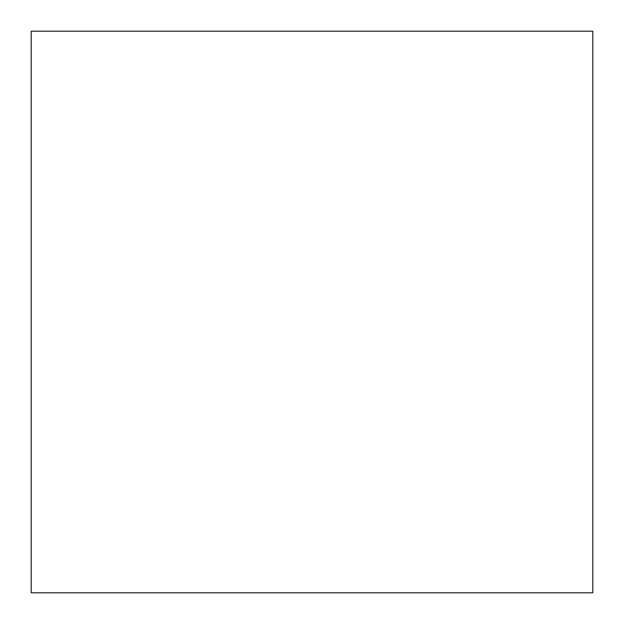 <?xml version="1.0" encoding="UTF-8"?>
<svg xmlns="http://www.w3.org/2000/svg" width="624" height="624" viewBox="0 0 624 624"><rect width="100%" height="100%" fill="white"/><g stroke="black" fill="none" stroke-linecap="round" stroke-linejoin="round"><path stroke-width="0.94" d="M31.2 31.2L592.8 31.2L592.8 592.8L31.2 592.8L31.2 31.2"/></g></svg>
